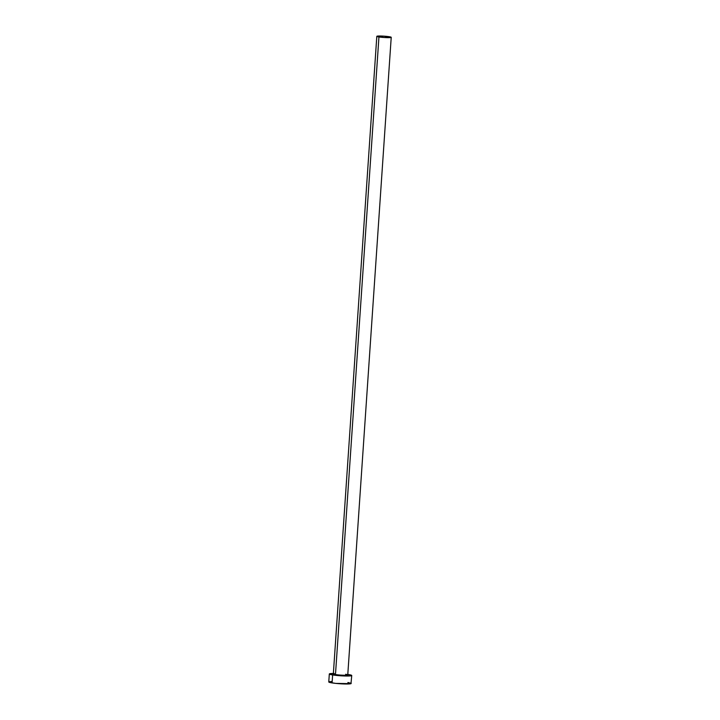 <?xml version="1.0" encoding="UTF-8"?>
<svg xmlns="http://www.w3.org/2000/svg" width="720" height="720" viewBox="0 0 720 720"><rect width="100%" height="100%" fill="white"/><g stroke="black" fill="none" stroke-linecap="round" stroke-linejoin="round"><path stroke-width="1.08" d="M333.414 673.848A7.227 0.666 3.9 0 0 335.475 674.55L335.232 674.874A7.542 0.693 -176.1 0 1 333.414 674.028M333.432 674.046L333.342 673.929A7.227 0.666 3.9 0 0 335.475 674.55A7.227 0.666 3.9 0 0 343.305 675.225A7.227 0.666 3.9 0 0 347.76 674.91L391.221 37.314A7.227 0.666 -176.1 0 1 386.766 37.629A7.227 0.666 -176.1 0 1 378.945 36.963L335.475 674.55L378.945 36.963A7.227 0.666 -176.1 0 1 376.812 36.333A7.227 0.666 -176.1 0 1 381.267 36.027A7.227 0.666 -176.1 0 1 389.097 36.693A7.227 0.666 -176.1 0 1 391.221 37.314L383.985 36.153L376.812 36.342L384.048 37.494L391.23 37.314M334.26 673.452L329.319 673.983L332.631 674.946A11.241 1.035 -176.1 0 1 329.319 673.974L328.779 681.948A11.241 1.035 3.9 0 0 332.091 682.92L332.631 674.946L348.489 676.008L351.738 675.495L347.787 674.442A11.241 1.035 -176.1 0 1 348.426 674.532A11.241 1.035 -176.1 0 1 351.738 675.504A11.241 1.035 -176.1 0 1 344.808 675.99A11.241 1.035 -176.1 0 1 332.631 674.946L332.091 682.92A11.241 1.035 3.9 0 0 344.268 683.964A11.241 1.035 3.9 0 0 351.198 683.478L350.325 683.01M329.319 673.974A11.241 1.035 -176.1 0 1 333.378 673.452M347.472 674.937L347.922 675.369L346.806 675.549L340.56 675.441L334.287 674.712L333 674.235L333.567 674.001M329.607 681.615L328.77 681.957L329.643 682.416L335.736 683.388L350.991 683.658L351.738 675.504M349.281 682.758L347.877 682.506M332.028 681.444L330.642 681.507M347.76 674.91L347.661 675.009A7.542 0.693 -176.1 0 1 344.493 675.603A7.542 0.693 -176.1 0 1 335.232 674.874L335.475 674.55A7.227 0.666 3.9 0 0 342.855 675.207A7.227 0.666 3.9 0 0 347.688 675A7.227 0.666 3.9 0 0 345.627 674.289M333.342 673.929L376.812 36.333"/></g></svg>
